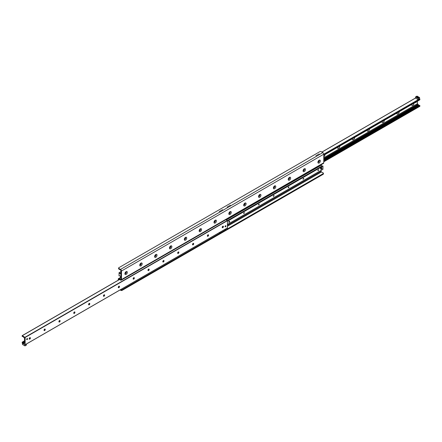 <?xml version="1.0" encoding="UTF-8"?>
<svg xmlns="http://www.w3.org/2000/svg" width="442" height="442" viewBox="0 0 442 442"><rect width="100%" height="100%" fill="white"/><g stroke="black" fill="none" stroke-linecap="round" stroke-linejoin="round"><path stroke-width="0.66" d="M124.915 273.742A1.707 0.983 -60 0 1 126.119 271.653A1.707 0.983 -60 0 1 127.324 272.349A1.707 0.983 -60 0 1 126.119 274.438A1.707 0.983 -60 0 1 124.915 273.742M124.948 273.388A0.983 0.569 120 0 0 125.119 273.604A0.983 0.569 120 0 0 126.103 273.034A0.983 0.569 120 0 0 126.103 271.902A0.983 0.569 120 0 0 125.832 271.863M125.097 273.587A0.983 0.569 120 0 0 126.053 273.007A0.983 0.569 120 0 0 126.08 271.885M139.76 265.172A1.707 0.983 -60 0 1 140.965 263.084A1.707 0.983 -60 0 1 142.175 263.78A1.707 0.983 -60 0 1 140.965 265.869A1.707 0.983 -60 0 1 139.76 265.172M139.794 264.813A0.983 0.569 120 0 0 139.965 265.034A0.983 0.569 120 0 0 140.948 264.465A0.983 0.569 120 0 0 140.948 263.327A0.983 0.569 120 0 0 140.678 263.288M139.943 265.018A0.983 0.569 120 0 0 140.904 264.438A0.983 0.569 120 0 0 140.926 263.316M154.606 256.598A1.707 0.983 -60 0 1 155.816 254.509A1.707 0.983 -60 0 1 157.02 255.205A1.707 0.983 -60 0 1 155.816 257.294A1.707 0.983 -60 0 1 154.606 256.598M154.645 256.244A0.983 0.569 120 0 0 154.81 256.459A0.983 0.569 120 0 0 155.794 255.89A0.983 0.569 120 0 0 155.794 254.758A0.983 0.569 120 0 0 155.523 254.719M154.788 256.448A0.983 0.569 120 0 0 155.75 255.863A0.983 0.569 120 0 0 155.772 254.741M169.452 248.028A1.707 0.983 -60 0 1 170.662 245.94A1.707 0.983 -60 0 1 171.866 246.636A1.707 0.983 -60 0 1 170.662 248.724A1.707 0.983 -60 0 1 169.452 248.028M169.49 247.669A0.983 0.569 120 0 0 169.656 247.89A0.983 0.569 120 0 0 170.64 247.321A0.983 0.569 120 0 0 170.64 246.183A0.983 0.569 120 0 0 170.369 246.15M169.634 247.874A0.983 0.569 120 0 0 170.595 247.293A0.983 0.569 120 0 0 170.618 246.172M184.303 239.453A1.707 0.983 -60 0 1 185.507 237.365A1.707 0.983 -60 0 1 186.712 238.061A1.707 0.983 -60 0 1 185.507 240.15A1.707 0.983 -60 0 1 184.303 239.453M184.336 239.1A0.983 0.569 120 0 0 184.502 239.315A0.983 0.569 120 0 0 185.491 238.746A0.983 0.569 120 0 0 185.491 237.614A0.983 0.569 120 0 0 185.215 237.575M184.48 239.304A0.983 0.569 120 0 0 185.441 238.724A0.983 0.569 120 0 0 185.463 237.603M199.149 230.884A1.707 0.983 -60 0 1 200.353 228.796A1.707 0.983 -60 0 1 201.558 229.492A1.707 0.983 -60 0 1 200.353 231.58A1.707 0.983 -60 0 1 199.149 230.884M199.182 230.531A0.983 0.569 120 0 0 199.353 230.746A0.983 0.569 120 0 0 200.337 230.177A0.983 0.569 120 0 0 200.337 229.039A0.983 0.569 120 0 0 200.06 229.006M199.331 230.73A0.983 0.569 120 0 0 200.287 230.149A0.983 0.569 120 0 0 200.314 229.028M213.994 222.315A1.707 0.983 -60 0 1 215.199 220.221A1.707 0.983 -60 0 1 216.409 220.917A1.707 0.983 -60 0 1 215.199 223.011A1.707 0.983 -60 0 1 213.994 222.315M214.027 221.956A0.983 0.569 120 0 0 214.199 222.171A0.983 0.569 120 0 0 215.182 221.608A0.983 0.569 120 0 0 215.182 220.47A0.983 0.569 120 0 0 214.911 220.431M214.177 222.16A0.983 0.569 120 0 0 215.138 221.58A0.983 0.569 120 0 0 215.16 220.459M228.84 213.74A1.707 0.983 -60 0 1 230.05 211.652A1.707 0.983 -60 0 1 231.254 212.348A1.707 0.983 -60 0 1 230.05 214.436A1.707 0.983 -60 0 1 228.84 213.74M228.879 213.387A0.983 0.569 120 0 0 229.044 213.602A0.983 0.569 120 0 0 230.028 213.033A0.983 0.569 120 0 0 230.028 211.895A0.983 0.569 120 0 0 229.757 211.862M229.022 213.585A0.983 0.569 120 0 0 229.984 213.005A0.983 0.569 120 0 0 230.006 211.884M243.686 205.171A1.707 0.983 -60 0 1 244.896 203.082A1.707 0.983 -60 0 1 246.1 203.779A1.707 0.983 -60 0 1 244.896 205.867A1.707 0.983 -60 0 1 243.686 205.171M243.724 204.812A0.983 0.569 120 0 0 243.89 205.033A0.983 0.569 120 0 0 244.874 204.464A0.983 0.569 120 0 0 244.874 203.326A0.983 0.569 120 0 0 244.603 203.287M243.868 205.016A0.983 0.569 120 0 0 244.829 204.436A0.983 0.569 120 0 0 244.851 203.314M258.537 196.596A1.707 0.983 -60 0 1 259.741 194.508A1.707 0.983 -60 0 1 260.946 195.204A1.707 0.983 -60 0 1 259.741 197.292A1.707 0.983 -60 0 1 258.537 196.596M258.57 196.242A0.983 0.569 120 0 0 258.736 196.458A0.983 0.569 120 0 0 259.725 195.889A0.983 0.569 120 0 0 259.725 194.756A0.983 0.569 120 0 0 259.448 194.718M258.714 196.447A0.983 0.569 120 0 0 259.675 195.861A0.983 0.569 120 0 0 259.697 194.74M273.383 188.027A1.707 0.983 -60 0 1 274.587 185.938A1.707 0.983 -60 0 1 275.791 186.635A1.707 0.983 -60 0 1 274.587 188.723A1.707 0.983 -60 0 1 273.383 188.027M273.416 187.668A0.983 0.569 120 0 0 273.587 187.889A0.983 0.569 120 0 0 274.57 187.32A0.983 0.569 120 0 0 274.57 186.181A0.983 0.569 120 0 0 274.294 186.143M273.565 187.872A0.983 0.569 120 0 0 274.521 187.292A0.983 0.569 120 0 0 274.543 186.17M288.228 179.452A1.707 0.983 -60 0 1 289.433 177.364A1.707 0.983 -60 0 1 290.643 178.06A1.707 0.983 -60 0 1 289.433 180.148A1.707 0.983 -60 0 1 288.228 179.452M288.261 179.098A0.983 0.569 120 0 0 288.433 179.314A0.983 0.569 120 0 0 289.416 178.745A0.983 0.569 120 0 0 289.416 177.612A0.983 0.569 120 0 0 289.145 177.573M288.411 179.303A0.983 0.569 120 0 0 289.372 178.723A0.983 0.569 120 0 0 289.394 177.596M303.074 170.883A1.707 0.983 -60 0 1 304.278 168.794A1.707 0.983 -60 0 1 305.488 169.49A1.707 0.983 -60 0 1 304.278 171.579A1.707 0.983 -60 0 1 303.074 170.883M303.113 170.524A0.983 0.569 120 0 0 303.278 170.745A0.983 0.569 120 0 0 304.262 170.176A0.983 0.569 120 0 0 304.262 169.037A0.983 0.569 120 0 0 303.991 169.004M303.256 170.728A0.983 0.569 120 0 0 304.218 170.148A0.983 0.569 120 0 0 304.24 169.026M317.92 162.308A1.707 0.983 -60 0 1 319.13 160.219A1.707 0.983 -60 0 1 320.334 160.916A1.707 0.983 -60 0 1 319.13 163.01A1.707 0.983 -60 0 1 317.92 162.308M317.958 161.954A0.983 0.569 120 0 0 318.124 162.17A0.983 0.569 120 0 0 319.107 161.606A0.983 0.569 120 0 0 319.107 160.468A0.983 0.569 120 0 0 318.837 160.429M318.102 162.159A0.983 0.569 120 0 0 319.063 161.579A0.983 0.569 120 0 0 319.085 160.457M120.108 289.935L120.926 290.405A0.79 0.453 0 0 0 122.036 290.405L323.212 174.258A0.79 0.453 -0 0 0 323.439 173.938L323.439 173.292A0.79 0.453 180 0 1 323.212 173.612L323.212 174.258M122.036 290.405L122.036 289.759A0.79 0.453 180 0 1 120.926 289.759L120.666 289.615M122.036 289.759L225.685 229.917M227.265 229.011L323.212 173.612M227.448 225.365L321.074 171.314A0.525 0.304 60 0 0 321.45 171.955L323.212 172.971A0.79 0.453 180 0 1 323.439 173.292M118.787 268.388A0.79 0.453 180 0 1 118.561 268.062A0.79 0.453 180 0 1 118.787 267.742L319.964 151.595A0.79 0.453 180 0 1 321.074 151.595L322.837 152.612A1.315 0.757 60 0 1 323.765 154.219L323.765 162.794A1.315 0.757 60 0 1 323.494 163.396L121.207 280.184A1.315 0.757 -120 0 0 121.478 279.582L121.478 271.012A1.315 0.757 -120 0 0 120.55 269.405L118.787 268.388L118.787 269.029L120.55 270.045A0.525 0.304 60 0 1 120.926 270.686L120.926 279.261A0.525 0.304 60 0 1 120.55 279.477L119.163 278.67A1.315 0.757 -120 0 0 118.506 278.604A1.315 0.757 -120 0 0 118.235 279.206L118.235 280.189M118.561 268.062L118.561 268.708A0.79 0.453 0 0 0 118.787 269.029M219.282 211.436L219.956 211.276L219.282 211.436M221.884 209.939L222.553 209.779L221.884 209.939M227.077 206.939L227.752 206.779L227.077 206.939M229.674 205.436L230.348 205.276L229.674 205.436M315.936 155.634L316.61 155.473L315.936 155.634M318.533 154.136L319.207 153.976L318.533 154.136M220.558 210.701L221.287 210.525L220.558 210.701M228.354 206.199L229.083 206.027L228.354 206.199M317.212 154.899L317.936 154.722L317.212 154.899M118.787 279.869L118.787 279.526A0.525 0.304 60 0 1 119.163 279.316L118.787 279.526M321.074 171.314L321.074 170.402M322.052 166.192L321.074 164.789M119.163 279.316L120.55 280.118A1.315 0.757 -120 0 0 121.207 280.184M324.969 154.584A1.707 0.983 -60 0 1 323.765 156.794M339.815 146.009A1.707 0.983 -60 0 1 338.666 148.192A1.707 0.983 -60 0 1 337.406 147.523A1.707 0.983 -60 0 1 337.412 147.396M337.649 147.263A0.867 0.503 120 0 0 338.39 146.832M337.682 147.241A0.867 0.503 120 0 0 338.246 146.915M354.661 137.44A1.707 0.983 -60 0 1 353.512 139.617A1.707 0.983 -60 0 1 352.252 138.954A1.707 0.983 -60 0 1 352.257 138.827M352.495 138.689A0.867 0.503 120 0 0 353.235 138.263M352.528 138.672A0.867 0.503 120 0 0 353.097 138.346M369.506 128.865A1.707 0.983 -60 0 1 368.363 131.047A1.707 0.983 -60 0 1 367.103 130.379A1.707 0.983 -60 0 1 367.109 130.257M367.341 130.119A0.867 0.503 120 0 0 368.087 129.688M367.374 130.103A0.867 0.503 120 0 0 367.943 129.771M384.358 120.296A1.707 0.983 -60 0 1 383.208 122.473A1.707 0.983 -60 0 1 381.949 121.81A1.707 0.983 -60 0 1 381.954 121.683M382.192 121.544A0.867 0.503 120 0 0 382.932 121.119M382.219 121.528A0.867 0.503 120 0 0 382.789 121.202M399.203 111.727A1.707 0.983 -60 0 1 398.054 113.903A1.707 0.983 -60 0 1 396.794 113.24A1.707 0.983 -60 0 1 396.8 113.113M397.038 112.975A0.867 0.503 120 0 0 397.778 112.544M397.071 112.959A0.867 0.503 120 0 0 397.634 112.627M414.049 103.152A1.707 0.983 -60 0 1 412.9 105.329A1.707 0.983 -60 0 1 411.64 104.666A1.707 0.983 -60 0 1 411.646 104.539M411.883 104.406A0.867 0.503 120 0 0 412.624 103.975M411.916 104.384A0.867 0.503 120 0 0 412.48 104.058M419.718 99.793L419.53 97.538L417.021 96.096L415.541 96.953L418.044 98.4L419.53 97.538M419.9 106.218L323.765 161.722L419.845 106.34L419.9 105.682L419.259 105.423A0.657 0.381 60 0 1 418.723 105.119L417.861 104.312A0.525 0.304 60 0 1 417.486 103.671L417.486 101.168M29.498 339.163A1.707 0.983 120 0 0 30.305 337.765M29.404 338.091L30.2 337.638A0.867 0.503 -60 0 1 30.36 338.019A0.867 0.503 -60 0 1 29.747 339.08A0.867 0.503 -60 0 1 29.343 339.136M29.189 338.76A0.867 0.503 -60 0 1 29.57 337.887A0.867 0.503 -60 0 1 30.233 337.655A0.867 0.503 -60 0 1 30.233 338.655A0.867 0.503 -60 0 1 29.371 339.158A0.867 0.503 -60 0 1 29.189 338.76M44.349 330.594A1.707 0.983 120 0 0 45.156 329.196M44.255 329.522L45.045 329.063A0.867 0.503 -60 0 1 45.206 329.45A0.867 0.503 -60 0 1 44.592 330.511A0.867 0.503 -60 0 1 44.189 330.566M44.034 330.185A0.867 0.503 -60 0 1 44.415 329.318A0.867 0.503 -60 0 1 45.084 329.086A0.867 0.503 -60 0 1 45.084 330.086A0.867 0.503 -60 0 1 44.217 330.583A0.867 0.503 -60 0 1 44.034 330.185M59.195 322.019A1.707 0.983 120 0 0 60.001 320.621M59.101 320.953L59.891 320.494A0.867 0.503 -60 0 1 60.051 320.875A0.867 0.503 -60 0 1 59.438 321.936A0.867 0.503 -60 0 1 59.035 321.997M58.885 321.616A0.867 0.503 -60 0 1 59.261 320.743A0.867 0.503 -60 0 1 59.93 320.511A0.867 0.503 -60 0 1 59.93 321.511A0.867 0.503 -60 0 1 59.062 322.014A0.867 0.503 -60 0 1 58.885 321.616M74.041 313.45A1.707 0.983 120 0 0 74.847 312.052M74.748 311.925A0.867 0.503 -60 0 1 74.897 312.306A0.867 0.503 -60 0 1 74.284 313.367A0.867 0.503 -60 0 1 73.88 313.422M73.731 313.046A0.867 0.503 -60 0 1 74.107 312.174A0.867 0.503 -60 0 1 74.775 311.942A0.867 0.503 -60 0 1 74.775 312.942A0.867 0.503 -60 0 1 73.908 313.439A0.867 0.503 -60 0 1 73.731 313.046M88.886 304.875A1.707 0.983 120 0 0 89.693 303.477M88.792 303.809L89.582 303.35A0.867 0.503 -60 0 1 89.748 303.731A0.867 0.503 -60 0 1 89.135 304.792A0.867 0.503 -60 0 1 88.731 304.853M88.577 304.472A0.867 0.503 -60 0 1 88.953 303.599A0.867 0.503 -60 0 1 89.621 303.367A0.867 0.503 -60 0 1 89.621 304.367A0.867 0.503 -60 0 1 88.754 304.869A0.867 0.503 -60 0 1 88.577 304.472M103.732 296.306A1.707 0.983 120 0 0 104.539 294.908M104.439 294.781A0.867 0.503 -60 0 1 104.594 295.162A0.867 0.503 -60 0 1 103.98 296.223A0.867 0.503 -60 0 1 103.577 296.278M103.422 295.902A0.867 0.503 -60 0 1 103.804 295.029A0.867 0.503 -60 0 1 104.467 294.797A0.867 0.503 -60 0 1 104.467 295.797A0.867 0.503 -60 0 1 103.605 296.295A0.867 0.503 -60 0 1 103.422 295.902M118.583 287.731A1.707 0.983 120 0 0 119.39 286.333M119.285 286.212A0.867 0.503 -60 0 1 119.439 286.587A0.867 0.503 -60 0 1 118.826 287.648A0.867 0.503 -60 0 1 118.423 287.709M118.268 287.328A0.867 0.503 -60 0 1 118.649 286.455A0.867 0.503 -60 0 1 119.318 286.223A0.867 0.503 -60 0 1 119.318 287.223A0.867 0.503 -60 0 1 118.45 287.725A0.867 0.503 -60 0 1 118.268 287.328M133.429 279.162A1.707 0.983 120 0 0 134.235 277.764M134.136 277.637A0.867 0.503 -60 0 1 134.285 278.018A0.867 0.503 -60 0 1 133.672 279.079A0.867 0.503 -60 0 1 133.269 279.134M133.114 278.758A0.867 0.503 -60 0 1 133.495 277.885A0.867 0.503 -60 0 1 134.164 277.653A0.867 0.503 -60 0 1 134.164 278.653A0.867 0.503 -60 0 1 133.296 279.156A0.867 0.503 -60 0 1 133.114 278.758M148.274 270.587A1.707 0.983 120 0 0 149.081 269.195M148.982 269.067A0.867 0.503 -60 0 1 149.131 269.449A0.867 0.503 -60 0 1 148.518 270.51A0.867 0.503 -60 0 1 148.114 270.565M147.965 270.184A0.867 0.503 -60 0 1 148.341 269.316A0.867 0.503 -60 0 1 149.009 269.084A0.867 0.503 -60 0 1 149.009 270.084A0.867 0.503 -60 0 1 148.142 270.581A0.867 0.503 -60 0 1 147.965 270.184M163.12 262.018A1.707 0.983 120 0 0 163.927 260.62M163.827 260.498A0.867 0.503 -60 0 1 163.976 260.874A0.867 0.503 -60 0 1 163.369 261.935A0.867 0.503 -60 0 1 162.96 261.99M162.811 261.614A0.867 0.503 -60 0 1 163.186 260.741A0.867 0.503 -60 0 1 163.855 260.509A0.867 0.503 -60 0 1 163.855 261.509A0.867 0.503 -60 0 1 162.988 262.012A0.867 0.503 -60 0 1 162.811 261.614M177.966 253.448A1.707 0.983 120 0 0 178.772 252.05M178.673 251.923A0.867 0.503 -60 0 1 178.828 252.305A0.867 0.503 -60 0 1 178.214 253.365A0.867 0.503 -60 0 1 177.811 253.421M177.656 253.039A0.867 0.503 -60 0 1 178.038 252.172A0.867 0.503 -60 0 1 178.701 251.94A0.867 0.503 -60 0 1 178.701 252.94A0.867 0.503 -60 0 1 177.839 253.437A0.867 0.503 -60 0 1 177.656 253.039M192.817 244.874A1.707 0.983 120 0 0 193.624 243.476M193.519 243.354A0.867 0.503 -60 0 1 193.673 243.73A0.867 0.503 -60 0 1 193.06 244.791A0.867 0.503 -60 0 1 192.657 244.851M192.502 244.47A0.867 0.503 -60 0 1 192.883 243.597A0.867 0.503 -60 0 1 193.546 243.365A0.867 0.503 -60 0 1 193.546 244.365A0.867 0.503 -60 0 1 192.684 244.868A0.867 0.503 -60 0 1 192.502 244.47M207.663 236.304A1.707 0.983 120 0 0 208.469 234.906M208.364 234.779A0.867 0.503 -60 0 1 208.519 235.161A0.867 0.503 -60 0 1 207.906 236.221A0.867 0.503 -60 0 1 207.502 236.277M207.348 235.901A0.867 0.503 -60 0 1 207.729 235.028A0.867 0.503 -60 0 1 208.397 234.796A0.867 0.503 -60 0 1 208.397 235.796A0.867 0.503 -60 0 1 207.53 236.293A0.867 0.503 -60 0 1 207.348 235.901M222.508 227.729A1.707 0.983 120 0 0 223.315 226.332M223.216 226.21A0.867 0.503 -60 0 1 223.365 226.586A0.867 0.503 -60 0 1 222.751 227.647A0.867 0.503 -60 0 1 222.348 227.707M222.199 227.326A0.867 0.503 -60 0 1 222.575 226.453A0.867 0.503 -60 0 1 223.243 226.221A0.867 0.503 -60 0 1 223.243 227.221A0.867 0.503 -60 0 1 222.376 227.724A0.867 0.503 -60 0 1 222.199 227.326M24.139 343.301L24.514 343.086L24.514 338.329A0.525 0.304 -120 0 0 24.139 337.688L23.277 336.881A0.657 0.381 -120 0 0 22.741 336.577L22.1 336.318L22.288 335.671L25.161 337.473L25.128 344.771L22.288 343.174L22.155 342.196L22.741 342.799A0.657 0.381 -120 0 0 23.277 343.108L24.139 343.301A0.525 0.304 -120 0 0 24.514 343.086A0.525 0.304 180 0 1 24.514 342.788M24.514 341.776L23.752 342.219L24.321 342.511L23.719 342.854L23.222 342.528L24.514 342.395M23.222 342.544L22.741 342.799M26.664 339.357A0.63 0.365 -60 0 1 27.426 338.555A0.63 0.365 -60 0 1 26.796 339.649A0.63 0.365 -60 0 1 26.664 339.357M225.055 226.536A0.63 0.365 -60 0 1 225.818 225.729A0.63 0.365 -60 0 1 225.188 226.823A0.63 0.365 -60 0 1 225.055 226.536M227.448 227.906L25.161 344.694L227.415 227.984L227.448 220.685L225.978 219.696M125.009 273.139A0.646 0.37 120 0 0 125.65 272.04M139.854 264.57A0.646 0.37 120 0 0 140.495 263.465M154.706 255.995A0.646 0.37 120 0 0 155.341 254.896M169.551 247.426A0.646 0.37 120 0 0 170.187 246.321M184.397 238.857A0.646 0.37 120 0 0 185.032 237.752M199.243 230.282A0.646 0.37 120 0 0 199.883 229.177M214.088 221.713A0.646 0.37 120 0 0 214.729 220.608M228.939 213.138A0.646 0.37 120 0 0 229.575 212.038M243.785 204.569A0.646 0.37 120 0 0 244.42 203.464M258.631 195.994A0.646 0.37 120 0 0 259.266 194.894M273.476 187.425A0.646 0.37 120 0 0 274.117 186.32M288.322 178.85A0.646 0.37 120 0 0 288.963 177.75M303.173 170.28A0.646 0.37 120 0 0 303.809 169.175M318.019 161.711A0.646 0.37 120 0 0 318.654 160.606M119.986 273.802L120.926 273.83L120.904 277.029L119.859 275.769L119.042 275.924L119.053 272.681L119.986 273.802M120.926 271.631L119.053 272.681M228.785 222.055A0.646 0.37 -60 0 1 229.564 221.232A0.646 0.37 -60 0 1 228.917 222.354A0.646 0.37 -60 0 1 228.785 222.055M243.63 213.486A0.646 0.37 -60 0 1 244.409 212.663A0.646 0.37 -60 0 1 243.63 213.486M258.476 204.911A0.646 0.37 -60 0 1 259.255 204.093A0.646 0.37 -60 0 1 258.476 204.911M273.322 196.342A0.646 0.37 -60 0 1 274.101 195.519A0.646 0.37 -60 0 1 273.322 196.342M288.173 187.767A0.646 0.37 -60 0 1 288.952 186.949A0.646 0.37 -60 0 1 288.173 187.767M303.019 179.198A0.646 0.37 -60 0 1 303.798 178.375A0.646 0.37 -60 0 1 303.019 179.198M317.864 170.629A0.646 0.37 -60 0 1 318.643 169.805A0.646 0.37 -60 0 1 317.864 170.629M320.682 168.137A0.657 0.381 -60 0 1 321.34 167.761M320.682 168.894A0.657 0.381 -60 0 1 320.549 168.595L320.549 168.059L321.478 167.524L321.958 167.8L321.958 168.872L321.03 169.408L321.03 168.336L321.958 167.8M226.149 219.796L321.074 165.021M322.958 169.292L227.448 224.437L322.947 169.319L322.958 166.076L322.168 166.126M223.011 227.089L223.011 226.188M417.9 97.875L417.928 97.549L418.557 97.875M417.861 97.439A0.519 0.298 -0 0 0 418.596 97.859A0.519 0.298 -0 0 0 417.861 97.439M416.585 96.699A0.619 0.354 -0 0 0 417.458 97.201A0.619 0.354 -0 0 0 416.585 96.699M416.624 97.223A0.525 0.304 180 0 1 417.546 97.025A0.525 0.304 180 0 1 417.425 97.223M418.044 98.4L418.138 99.632L415.541 98.13L415.541 96.953M418.138 99.632L419.624 98.77M418.138 98.56L419.624 97.704M24.979 345.904L22.47 344.462L22.376 343.23L24.979 344.727L24.979 345.904L26.459 345.047L26.459 344.003M225.779 228.928L225.779 229.973L227.265 229.116L227.265 228.072M225.779 229.973L225.276 229.685M225.182 229.271L225.182 230.166L219.989 233.166L219.624 232.956M219.989 233.166L219.989 232.271M219.11 232.779L219.989 232.746M219.525 232.536L219.525 233.017M225.276 229.216L225.182 229.746M416.53 101.721A0.79 0.453 -60 0 1 415.607 102.511A0.79 0.453 -60 0 1 415.474 102.329M321.03 169.408L320.549 168.595M320.549 168.059L321.03 168.336M120.926 289.759L120.926 290.405M321.45 171.955L227.448 226.221M120.55 269.405L322.837 152.612M419.712 98.826L121.478 271.012M121.478 279.582L323.765 162.794M120.55 279.477L120.926 279.261M120.926 277.653L119.163 278.67M415.541 98.058L321.942 152.092M419.9 99.146L323.765 154.65M419.9 99.688L323.765 155.192M417.486 103.671L323.765 157.777M417.861 104.312L323.765 158.634M418.287 104.561L323.765 159.131M418.397 104.66L323.765 159.291M418.723 105.119L323.765 159.943M419.259 105.423L323.765 160.556M419.613 105.34L323.765 160.678M419.9 105.682L323.765 161.181M23.719 342.854L23.277 343.108M24.514 342.506L23.603 343.031M119.003 287.223L118.334 287.609M104.157 295.797L103.489 296.184M89.312 304.367L88.643 304.753M74.466 312.936L73.797 313.323M59.62 321.511L58.946 321.898M44.769 330.08L44.101 330.467M29.923 338.655L29.255 339.042M227.448 220.685L25.161 337.473M227.326 220.475L25.039 337.263M119.279 286.206L118.489 286.665M104.434 294.781L103.638 295.234M74.737 311.919L73.947 312.378M24.514 340.92L22.282 342.207M119.373 286.311L118.368 286.891M104.527 294.88L103.522 295.46M89.682 303.455L88.671 304.035M74.836 312.024L73.825 312.604M59.985 320.599L58.979 321.179M45.139 329.168L44.134 329.749M30.294 337.738L29.288 338.323M24.514 341.075L22.387 342.307M24.514 342.589L23.713 343.053M119.533 279.526L22.288 335.671M120.003 273.758L120.926 273.228L119.997 273.764M119.837 273.72L120.926 273.095M120.926 273.018L119.821 273.653M119.18 272.769L120.926 271.764M120.926 273.449L120.644 273.609M227.448 220.68L322.014 166.082M321.997 166.015L227.437 220.608M322.174 166.12L227.448 220.812L322.179 166.12M226.409 219.945L321.356 165.131M321.273 165.048L226.298 219.878M226.177 219.812L321.152 164.977M227.448 221.099L322.903 165.993L227.448 221.111M322.82 165.971L227.448 221.033M227.448 221.221L322.958 166.076M120.926 277.211L118.506 278.604M415.541 97.997L321.892 152.065M419.845 99.804L323.765 155.275M419.845 106.34L323.765 161.811M227.415 227.984L25.128 344.771M119.163 286.184L118.6 286.51M104.318 294.759L103.754 295.085M89.472 303.328L88.903 303.654M74.626 311.897L74.057 312.229M59.781 320.472L59.211 320.798M44.929 329.041L44.366 329.373M30.084 337.616L29.52 337.942M24.514 340.832L22.155 342.196M119.456 279.482L22.155 335.66M322.947 169.319L227.448 224.459"/></g></svg>
